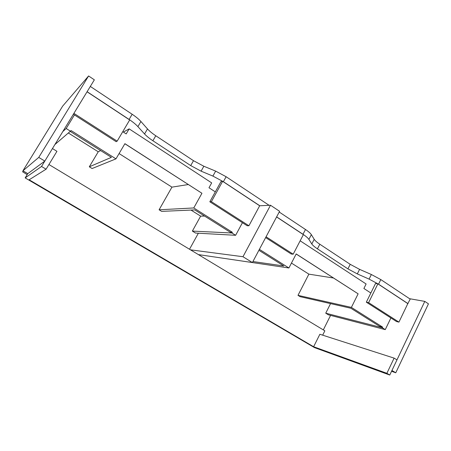 <?xml version="1.0" encoding="UTF-8"?>
<svg xmlns="http://www.w3.org/2000/svg" width="451" height="451" viewBox="0 0 451 451"><rect width="100%" height="100%" fill="white"/><g stroke="black" fill="none" stroke-linecap="round" stroke-linejoin="round"><path stroke-width="0.68" d="M395.764 372.785L428.45 303.844L424.791 301.392L391.936 370.474L395.764 372.785L391.553 371.291M424.791 301.392L409.57 298.703M323.316 329.89L330.572 315.39M88.588 75.96L38.747 157.41L22.939 170.794L62.661 106.12L88.588 75.96L94.349 79.821L44.824 161.075L27.77 173.641L22.939 170.794M38.747 157.41L44.824 161.075M270.504 205.244L242.976 256.726L252.385 262.55L279.597 211.299L270.504 205.244L259.663 205.774L248.913 225.765L211.384 201.659L209.822 201.777L247.159 225.731L248.913 225.765M252.385 262.55L198.384 254.595M189.521 249.256L198.367 233.218M242.976 256.726L190.474 249.826M366.33 302.181L396.525 321.552L398.932 322.121L368.619 302.649L366.33 302.181L375.536 283.476L377.87 283.831L368.619 302.649M377.87 283.831L407.817 303.608L398.932 322.121M87.054 91.79L129.691 119.949L117.159 141.146L73.908 113.364M73.372 114.238L116.138 141.676L117.159 141.146M211.384 201.659L222.631 181.319L221.007 181.561L209.822 201.777M222.631 181.319L259.663 205.774M276.598 216.959L303.371 234.638L293.184 254.201L266.067 236.786M265.639 237.587L291.222 253.998L293.184 254.201M408.025 303.647L378.552 284.186L380.813 279.586L410.196 299.12L407.817 303.608M380.813 279.586L371.365 274.512L369.087 279.107L378.552 284.186M369.087 279.107L357.316 273.909L359.588 269.36L371.365 274.512M359.588 269.36L350.213 264.325L347.935 268.875L357.316 273.909M347.935 268.875L317.436 248.839L319.81 244.222C316.957 242.322 315.091 240.682 314.206 239.312L311.799 243.968C312.695 245.321 314.578 246.945 317.436 248.839M311.799 243.968L308.896 239.402L311.353 234.667C310.44 233.235 308.484 231.515 305.485 229.497L302.993 234.283C306.003 236.29 307.971 237.998 308.896 239.402M302.993 234.283L276.638 216.88M259.815 205.769L223.369 181.697L226.12 176.73L269.112 205.312M212.895 176.082L201.09 171.155L203.846 166.244L215.657 171.121L212.895 176.082L223.369 181.697M190.717 165.59L152.883 140.74L155.781 135.757L193.485 160.691L190.717 165.59L201.09 171.155M144.551 133.97L137.905 126.618L140.921 121.494L147.494 128.93L144.551 133.97C146.536 136.117 149.309 138.378 152.883 140.74M90.318 86.434L132.166 114.261L129.099 119.442C132.904 121.973 135.841 124.369 137.905 126.618M129.099 119.442L87.105 91.705M319.81 244.222L350.213 264.325M279.214 212.032L305.485 229.497M140.921 121.494C138.874 119.216 135.954 116.803 132.166 114.261M155.781 135.757C152.218 133.383 149.456 131.111 147.494 128.93M203.846 166.244L193.485 160.691M226.12 176.73L215.657 171.121M311.353 234.667L314.206 239.312M41.537 166.47L25.16 177.903L314.454 347.597L389.771 375.04L396.976 359.881L394.112 358.122L386.879 373.304L313.62 346.734L29.146 179.791L46.087 169.193L41.537 166.47L52.451 148.559L56.944 151.316L46.087 169.193M25.16 177.903L27.77 173.641M394.112 358.122L319.866 334.27L313.62 346.734M322.668 335.172L324.844 330.814L48.928 164.519M389.771 375.04L386.879 373.304M23.384 171.053L22.55 171.763L27.161 174.633M27.748 173.669L23.362 171.081M252.921 261.535L283.769 265.966L258.897 250.288M379.562 326.321L350.878 308.247L300.129 296.673L297.993 295.354L351.391 307.402L382.617 327.105L379.562 326.321M330.549 303.613L325.74 313.186L382.301 327.759L385.267 329.625L390.904 317.949M382.617 327.105L382.301 327.759M296.16 254.014L358.128 293.821L296.194 253.947L288.905 267.979L242.334 261.073M291.453 263.08L308.873 274.146L333.413 277.996M308.873 274.146L297.993 295.354M358.128 293.821L351.391 307.402M370.846 293.009L363.889 288.488L366.116 283.989L300.157 240.811M259.393 249.352L288.905 267.979M325.74 313.186L328.413 314.832L385.267 329.625M230.173 232.192L194.793 209.901L161.661 211.378L159.096 209.794L193.767 207.95L232.344 232.288L230.173 232.192M100.624 150.566L98.245 151.784L89.304 166.802L111.397 157.348L70.435 131.54M190.993 210.07L200.644 216.136L204.585 216.068M200.644 216.136L192.363 231.092L231.961 232.998L235.619 235.298L242.429 222.693M232.344 232.288L231.961 232.998M68.552 133.124L98.245 151.784M124.859 143.745L201.941 193.27L124.904 143.677L115.963 158.865L92.1 168.527L89.304 166.802M119.087 153.554L171.938 187.137L188.236 184.544M171.938 187.137L159.096 209.794M201.941 193.27L193.767 207.95M123.382 132.081L129.161 128.873L126.19 133.908L122.757 131.675M215.307 191.867L208.988 187.751L211.682 182.892L129.161 128.873M54.892 144.557L71.14 130.581L115.963 158.865M192.363 231.092L195.559 233.06L235.619 235.298M62.841 131.517L66.179 128.501L70.683 131.337M74.449 114.926L66.179 128.501"/></g></svg>

